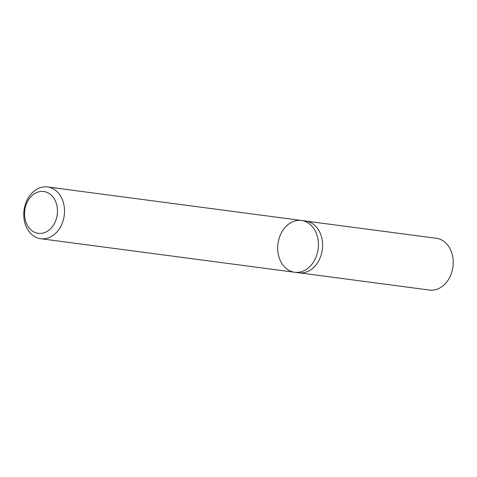<?xml version="1.0" encoding="UTF-8"?>
<svg xmlns="http://www.w3.org/2000/svg" width="477" height="477" viewBox="0 0 477 477"><rect width="100%" height="100%" fill="white"/><g stroke="black" fill="none" stroke-linecap="round" stroke-linejoin="round"><path stroke-width="0.72" d="M27.29 201.992A21.101 16.373 97.5 0 1 55.755 201.831A21.101 16.373 97.5 0 1 39.99 233.45A21.101 16.373 97.5 0 1 27.29 201.992M27.165 199.923A26.11 20.267 97.5 0 1 47.569 186.948A26.11 20.267 97.5 0 1 61.134 225.752A26.11 20.267 97.5 0 1 40.73 238.727A26.11 20.267 97.5 0 1 27.165 199.923M315.041 259.279A26.11 20.267 97.5 0 1 294.643 272.254A26.11 20.267 -82.5 0 0 315.041 259.279A26.11 20.267 -82.5 0 0 301.476 220.475A26.11 20.267 97.5 0 1 315.041 259.279M319.22 259.828A26.11 20.267 97.5 0 1 298.823 272.802L294.643 272.254A26.11 20.267 -82.5 0 1 277.972 243.711A26.11 20.267 -82.5 0 1 301.476 220.475L305.656 221.03A26.11 20.267 97.5 0 1 319.22 259.828M306.711 221.203L436.264 238.273A26.11 20.267 97.5 0 1 449.835 277.077A26.11 20.267 97.5 0 1 429.431 290.052L299.884 272.91M40.73 238.727L294.643 272.254M47.569 186.948L301.476 220.475"/></g></svg>
